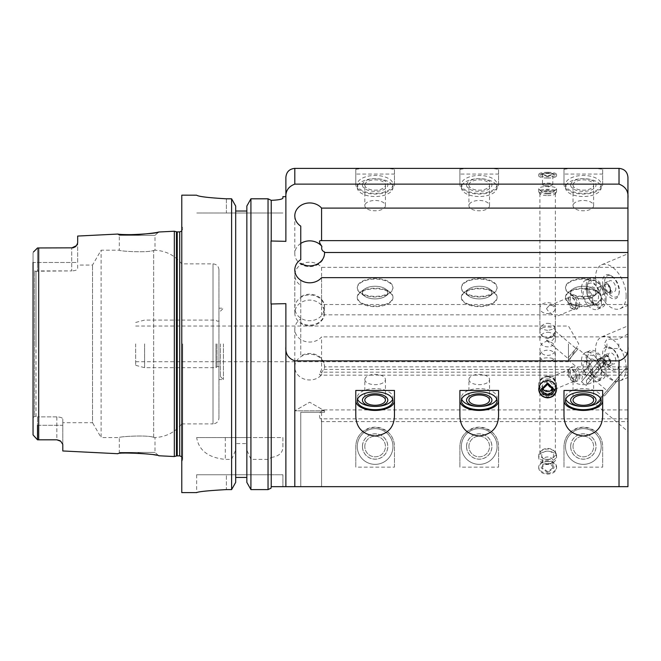 <?xml version="1.0" encoding="UTF-8"?>
<svg xmlns="http://www.w3.org/2000/svg" width="661" height="661" viewBox="0 0 661 661"><rect width="100%" height="100%" fill="white"/><g stroke="black" fill="none" stroke-linecap="round" stroke-linejoin="round"><path stroke-width="0.5" stroke-dasharray="3.31 2.48" d="M573.029 379.513A10.303 5.156 180 0 0 583.332 384.669A10.303 5.156 180 0 0 593.636 379.513A10.303 5.156 180 0 0 583.332 374.366A10.303 5.156 180 0 0 573.029 379.513L573.029 400.12M600.89 399.153A17.847 8.924 180 0 0 601.18 397.55A17.847 8.924 180 0 0 583.332 388.627A17.847 8.924 180 0 0 565.486 397.55A17.847 8.924 180 0 0 565.775 399.153M565.486 397.55L565.486 400.764M573.029 185.03A10.303 5.156 0 0 0 583.332 190.178A10.303 5.156 0 0 0 593.636 185.03A10.303 5.156 0 0 0 583.332 179.875A10.303 5.156 0 0 0 573.029 185.03L573.029 205.637A10.303 5.156 0 0 0 583.332 210.785A10.303 5.156 0 0 0 593.636 205.637A10.303 5.156 0 0 0 583.332 200.481A10.303 5.156 0 0 0 573.029 205.637M570.641 185.03A12.691 6.346 0 0 0 583.332 191.376A12.691 6.346 0 0 0 596.024 185.03A12.691 6.346 0 0 0 583.332 178.677A12.691 6.346 0 0 0 570.641 185.03M565.486 187.6A17.847 8.924 0 0 0 583.332 196.524A17.847 8.924 0 0 0 601.18 187.6A17.847 8.924 0 0 0 583.332 178.677A17.847 8.924 0 0 0 565.486 187.6L565.486 184.386A17.847 8.924 180 0 1 583.332 175.462A17.847 8.924 180 0 1 601.18 184.386A17.847 8.924 180 0 1 583.332 193.309A17.847 8.924 180 0 1 565.486 184.386M565.486 297.086A17.847 8.924 0 0 1 568.757 291.931A17.847 8.924 0 0 1 597.908 291.931A17.847 8.924 0 0 1 601.18 297.086A17.847 8.924 0 0 1 583.332 306.01A17.847 8.924 0 0 1 565.486 297.086L565.486 297.731A17.847 8.924 180 0 0 583.332 306.654A17.847 8.924 180 0 0 601.18 297.731A17.847 8.924 180 0 0 583.332 288.807A17.847 8.924 180 0 0 565.486 297.731M570.691 292.575A12.642 6.321 0 0 1 573.013 288.923A12.642 6.321 0 0 1 593.652 288.923A12.642 6.321 0 0 1 587.158 298.598A12.642 6.321 0 0 1 570.691 292.575A12.642 6.321 180 0 1 587.158 286.552A12.642 6.321 180 0 1 593.652 296.227A12.642 6.321 180 0 1 573.013 296.227A12.642 6.321 180 0 1 570.691 292.575M565.486 288.064A17.847 8.924 180 0 1 583.332 279.14A17.847 8.924 180 0 1 601.18 288.064A17.847 8.924 180 0 1 597.908 293.22A17.847 8.924 180 0 1 568.757 293.22A17.847 8.924 180 0 1 565.486 288.064L565.486 287.419A17.847 8.924 0 0 0 583.332 296.343A17.847 8.924 0 0 0 601.18 287.419A17.847 8.924 0 0 0 583.332 278.496A17.847 8.924 0 0 0 565.486 287.419M468.922 379.513A10.303 5.156 180 0 0 479.225 384.669A10.303 5.156 180 0 0 489.528 379.513A10.303 5.156 180 0 0 479.225 374.366A10.303 5.156 180 0 0 468.922 379.513L468.922 400.12M496.783 399.153A17.847 8.924 180 0 0 497.072 397.55A17.847 8.924 180 0 0 479.225 388.627A17.847 8.924 180 0 0 461.378 397.55A17.847 8.924 180 0 0 461.667 399.153M461.378 397.55L461.378 400.764M468.922 185.03A10.303 5.156 0 0 0 479.225 190.178A10.303 5.156 0 0 0 489.528 185.03A10.303 5.156 0 0 0 479.225 179.875A10.303 5.156 0 0 0 468.922 185.03L468.922 205.637A10.303 5.156 0 0 0 479.225 210.785A10.303 5.156 0 0 0 489.528 205.637A10.303 5.156 0 0 0 479.225 200.481A10.303 5.156 0 0 0 468.922 205.637M466.534 185.03A12.691 6.346 0 0 0 479.225 191.376A12.691 6.346 0 0 0 491.916 185.03A12.691 6.346 0 0 0 479.225 178.677A12.691 6.346 0 0 0 466.534 185.03M461.378 187.6A17.847 8.924 0 0 0 479.225 196.524A17.847 8.924 0 0 0 497.072 187.6A17.847 8.924 0 0 0 479.225 178.677A17.847 8.924 0 0 0 461.378 187.6L461.378 184.386A17.847 8.924 180 0 1 479.225 175.462A17.847 8.924 180 0 1 497.072 184.386A17.847 8.924 180 0 1 479.225 193.309A17.847 8.924 180 0 1 461.378 184.386M461.378 297.086A17.847 8.924 0 0 1 464.65 291.931A17.847 8.924 0 0 1 493.8 291.931A17.847 8.924 0 0 1 497.072 297.086A17.847 8.924 0 0 1 479.225 306.01A17.847 8.924 0 0 1 461.378 297.086L461.378 297.731A17.847 8.924 180 0 0 479.225 306.654A17.847 8.924 180 0 0 497.072 297.731A17.847 8.924 180 0 0 479.225 288.807A17.847 8.924 180 0 0 461.378 297.731M466.583 292.575A12.642 6.321 0 0 1 468.905 288.923A12.642 6.321 0 0 1 489.545 288.923A12.642 6.321 0 0 1 483.051 298.598A12.642 6.321 0 0 1 466.583 292.575A12.642 6.321 180 0 1 483.051 286.552A12.642 6.321 180 0 1 489.545 296.227A12.642 6.321 180 0 1 468.905 296.227A12.642 6.321 180 0 1 466.583 292.575M461.378 288.064A17.847 8.924 180 0 1 479.225 279.14A17.847 8.924 180 0 1 497.072 288.064A17.847 8.924 180 0 1 493.8 293.22A17.847 8.924 180 0 1 464.65 293.22A17.847 8.924 180 0 1 461.378 288.064L461.378 287.419A17.847 8.924 0 0 0 479.225 296.343A17.847 8.924 0 0 0 497.072 287.419A17.847 8.924 0 0 0 479.225 278.496A17.847 8.924 0 0 0 461.378 287.419M364.814 379.513A10.303 5.156 180 0 0 375.118 384.669A10.303 5.156 180 0 0 385.421 379.513A10.303 5.156 180 0 0 375.118 374.366A10.303 5.156 180 0 0 364.814 379.513L364.814 400.12M392.675 399.153A17.847 8.924 180 0 0 392.965 397.55A17.847 8.924 180 0 0 375.118 388.627A17.847 8.924 180 0 0 357.271 397.55A17.847 8.924 180 0 0 357.56 399.153M357.271 397.55L357.271 400.764M364.814 185.03A10.303 5.156 0 0 0 375.118 190.178A10.303 5.156 0 0 0 385.421 185.03A10.303 5.156 0 0 0 375.118 179.875A10.303 5.156 0 0 0 364.814 185.03L364.814 205.637A10.303 5.156 0 0 0 375.118 210.785A10.303 5.156 0 0 0 385.421 205.637A10.303 5.156 0 0 0 375.118 200.481A10.303 5.156 0 0 0 364.814 205.637M362.426 185.03A12.691 6.346 0 0 0 375.118 191.376A12.691 6.346 0 0 0 387.809 185.03A12.691 6.346 0 0 0 375.118 178.677A12.691 6.346 0 0 0 362.426 185.03M357.271 187.6A17.847 8.924 0 0 0 375.118 196.524A17.847 8.924 0 0 0 392.965 187.6A17.847 8.924 0 0 0 375.118 178.677A17.847 8.924 0 0 0 357.271 187.6L357.271 184.386A17.847 8.924 180 0 1 375.118 175.462A17.847 8.924 180 0 1 392.965 184.386A17.847 8.924 180 0 1 375.118 193.309A17.847 8.924 180 0 1 357.271 184.386M357.271 297.086A17.847 8.924 0 0 1 360.542 291.931A17.847 8.924 0 0 1 389.693 291.931A17.847 8.924 0 0 1 392.965 297.086A17.847 8.924 0 0 1 375.118 306.01A17.847 8.924 0 0 1 357.271 297.086L357.271 297.731A17.847 8.924 180 0 0 375.118 306.654A17.847 8.924 180 0 0 392.965 297.731A17.847 8.924 180 0 0 375.118 288.807A17.847 8.924 180 0 0 357.271 297.731M362.476 292.575A12.642 6.321 0 0 1 364.798 288.923A12.642 6.321 0 0 1 385.437 288.923A12.642 6.321 0 0 1 378.943 298.598A12.642 6.321 0 0 1 362.476 292.575A12.642 6.321 180 0 1 378.943 286.552A12.642 6.321 180 0 1 385.437 296.227A12.642 6.321 180 0 1 364.798 296.227A12.642 6.321 180 0 1 362.476 292.575M357.271 288.064A17.847 8.924 180 0 1 375.118 279.14A17.847 8.924 180 0 1 392.965 288.064A17.847 8.924 180 0 1 389.693 293.22A17.847 8.924 180 0 1 360.542 293.22A17.847 8.924 180 0 1 357.271 288.064L357.271 287.419A17.847 8.924 0 0 0 375.118 296.343A17.847 8.924 0 0 0 392.965 287.419A17.847 8.924 0 0 0 375.118 278.496A17.847 8.924 0 0 0 357.271 287.419M563.998 390.453L563.998 415.868M602.667 390.453L602.667 415.868M459.891 390.453L459.891 415.868M498.559 390.453L498.559 415.868M355.783 390.453L355.783 415.868M394.452 390.453L394.452 415.868M563.998 169.282L563.998 174.066L602.667 174.066L602.667 184.386A19.334 9.667 180 0 1 583.332 194.053A19.334 9.667 180 0 1 563.998 184.386L563.998 169.282L570.98 168.39M563.998 184.386L563.998 174.066M602.667 174.066L602.667 169.282L595.685 168.39M602.667 184.386L602.667 169.282M459.891 169.282L459.891 174.066L498.559 174.066L498.559 184.386A19.334 9.667 180 0 1 479.225 194.053A19.334 9.667 180 0 1 459.891 184.386L459.891 169.282L466.873 168.39M459.891 184.386L459.891 174.066M498.559 174.066L498.559 169.282L491.577 168.39M498.559 184.386L498.559 169.282M355.783 169.282L355.783 174.066L394.452 174.066L394.452 184.386A19.334 9.667 180 0 1 375.118 194.053A19.334 9.667 180 0 1 355.783 184.386L355.783 169.282L362.765 168.39M355.783 184.386L355.783 174.066M394.452 174.066L394.452 169.282L387.47 168.39M394.452 184.386L394.452 169.282M573.029 446.505A10.303 10.303 0 0 1 588.488 437.582A10.303 10.303 0 0 1 588.488 455.429A10.303 10.303 0 0 1 573.029 446.505A10.303 10.303 0 0 1 588.488 437.582A10.303 10.303 0 0 1 588.488 455.429A10.303 10.303 0 0 1 573.029 446.505M570.641 446.505A12.691 12.691 0 0 1 589.678 435.508A12.691 12.691 0 0 1 589.678 457.503A12.691 12.691 0 0 1 570.641 446.505M565.486 446.505A17.847 17.847 0 0 1 592.256 431.046A17.847 17.847 0 0 1 592.256 461.965A17.847 17.847 0 0 1 565.486 446.505A17.847 17.847 0 0 0 583.332 464.353A17.847 17.847 0 0 0 601.18 446.505A17.847 17.847 0 0 0 583.332 428.659A17.847 17.847 0 0 0 565.486 446.505A17.847 17.847 0 0 0 592.256 461.965A17.847 17.847 0 0 0 592.256 431.046A17.847 17.847 0 0 0 565.486 446.505A17.847 17.847 0 0 1 583.332 428.659A17.847 17.847 0 0 1 601.18 446.505A17.847 17.847 0 0 1 583.332 464.353A17.847 17.847 0 0 1 565.486 446.505M570.691 446.505A12.642 12.642 0 0 0 589.653 457.453A12.642 12.642 0 0 0 589.653 435.558A12.642 12.642 0 0 0 570.691 446.505M468.922 446.505A10.303 10.303 0 0 1 484.381 437.582A10.303 10.303 0 0 1 484.381 455.429A10.303 10.303 0 0 1 468.922 446.505A10.303 10.303 0 0 1 484.381 437.582A10.303 10.303 0 0 1 484.381 455.429A10.303 10.303 0 0 1 468.922 446.505M466.534 446.505A12.691 12.691 0 0 1 485.571 435.508A12.691 12.691 0 0 1 485.571 457.503A12.691 12.691 0 0 1 466.534 446.505M461.378 446.505A17.847 17.847 0 0 1 488.149 431.046A17.847 17.847 0 0 1 488.149 461.965A17.847 17.847 0 0 1 461.378 446.505A17.847 17.847 0 0 0 479.225 464.353A17.847 17.847 0 0 0 497.072 446.505A17.847 17.847 0 0 0 479.225 428.659A17.847 17.847 0 0 0 461.378 446.505A17.847 17.847 0 0 0 488.149 461.965A17.847 17.847 0 0 0 488.149 431.046A17.847 17.847 0 0 0 461.378 446.505A17.847 17.847 0 0 1 479.225 428.659A17.847 17.847 0 0 1 497.072 446.505A17.847 17.847 0 0 1 479.225 464.353A17.847 17.847 0 0 1 461.378 446.505M466.583 446.505A12.642 12.642 0 0 0 485.546 457.453A12.642 12.642 0 0 0 485.546 435.558A12.642 12.642 0 0 0 466.583 446.505M364.814 446.505A10.303 10.303 0 0 1 380.273 437.582A10.303 10.303 0 0 1 380.273 455.429A10.303 10.303 0 0 1 364.814 446.505A10.303 10.303 0 0 1 380.273 437.582A10.303 10.303 0 0 1 380.273 455.429A10.303 10.303 0 0 1 364.814 446.505M362.426 446.505A12.691 12.691 0 0 1 381.463 435.508A12.691 12.691 0 0 1 381.463 457.503A12.691 12.691 0 0 1 362.426 446.505M357.271 446.505A17.847 17.847 0 0 1 384.041 431.046A17.847 17.847 0 0 1 384.041 461.965A17.847 17.847 0 0 1 357.271 446.505A17.847 17.847 0 0 0 375.118 464.353A17.847 17.847 0 0 0 392.965 446.505A17.847 17.847 0 0 0 375.118 428.659A17.847 17.847 0 0 0 357.271 446.505A17.847 17.847 0 0 0 384.041 461.965A17.847 17.847 0 0 0 384.041 431.046A17.847 17.847 0 0 0 357.271 446.505A17.847 17.847 0 0 1 375.118 428.659A17.847 17.847 0 0 1 392.965 446.505A17.847 17.847 0 0 1 375.118 464.353A17.847 17.847 0 0 1 357.271 446.505M362.476 446.505A12.642 12.642 0 0 0 381.438 457.453A12.642 12.642 0 0 0 381.438 435.558A12.642 12.642 0 0 0 362.476 446.505M602.667 467.137L602.667 446.505C602.278 435.574 595.834 429.129 583.332 427.171C570.848 429.105 564.403 435.549 563.998 446.505L563.998 467.137L602.667 467.137L602.667 446.505A19.334 19.334 0 0 0 583.332 427.171A19.334 19.334 0 0 0 563.998 446.505L563.998 467.137M498.559 467.137L498.559 446.505C498.171 435.574 491.726 429.129 479.225 427.171C466.724 429.129 460.279 435.574 459.891 446.505L459.891 467.137L498.559 467.137L498.559 446.505A19.334 19.334 0 0 0 479.225 427.171A19.334 19.334 0 0 0 459.891 446.505L459.891 467.137M394.452 467.137L394.452 446.505C394.063 435.574 387.619 429.129 375.118 427.171C362.616 429.129 356.172 435.574 355.783 446.505L355.783 467.137L394.452 467.137L394.452 446.505A19.334 19.334 0 0 0 375.118 427.171A19.334 19.334 0 0 0 355.783 446.505L355.783 467.137M610.566 290.03A4.858 2.702 67.2 0 1 605.881 290.881A4.858 2.702 67.2 0 1 605.881 283.594A4.858 2.702 67.2 0 1 610.566 290.03M603.138 286.089A5.949 3.313 -112.8 0 0 605.253 291.964A5.949 3.313 -112.8 0 0 609.26 293.856A5.949 3.313 -112.8 0 0 610.789 290.65A5.949 3.313 -112.8 0 0 608.665 284.775A5.949 3.313 -112.8 0 0 604.658 282.883A5.949 3.313 -112.8 0 0 603.138 286.089M610.202 289.815A4.296 2.388 67.2 0 1 609.103 292.129A4.296 2.388 67.2 0 1 605.236 289.088A4.296 2.388 67.2 0 1 605.782 284.205A4.296 2.388 67.2 0 1 608.674 285.577A4.296 2.388 67.2 0 1 610.202 289.815M603.369 292.683A4.296 2.388 67.2 0 1 602.27 294.996A4.296 2.388 67.2 0 1 598.403 291.964A4.296 2.388 67.2 0 1 598.949 287.081A4.296 2.388 67.2 0 1 601.841 288.444A4.296 2.388 67.2 0 1 603.369 292.683M576.607 304.498A5.205 2.9 67.2 0 1 572.971 306.82A5.205 2.9 67.2 0 1 569.98 299.697A5.205 2.9 67.2 0 1 573.583 298.21A5.205 2.9 67.2 0 1 576.607 304.498M579.755 304.638A7.436 4.14 67.2 0 1 577.846 308.646A7.436 4.14 67.2 0 1 574.549 307.952A7.436 4.14 67.2 0 1 570.278 297.772A7.436 4.14 67.2 0 1 572.096 294.93A7.436 4.14 67.2 0 1 577.103 297.301A7.436 4.14 67.2 0 1 579.755 304.638M610.566 362.154A4.858 2.702 67.2 0 0 605.881 355.717A4.858 2.702 67.2 0 0 605.881 363.013A4.858 2.702 67.2 0 0 610.566 362.154M603.138 358.221A5.949 3.313 -112.8 0 1 604.658 355.015A5.949 3.313 -112.8 0 1 608.665 356.907A5.949 3.313 -112.8 0 1 610.789 362.773A5.949 3.313 -112.8 0 1 609.26 365.979A5.949 3.313 -112.8 0 1 605.253 364.095A5.949 3.313 -112.8 0 1 603.138 358.221M610.202 361.939A4.296 2.388 67.2 0 0 608.674 357.7A4.296 2.388 67.2 0 0 605.782 356.337A4.296 2.388 67.2 0 0 605.236 361.22A4.296 2.388 67.2 0 0 609.103 364.252A4.296 2.388 67.2 0 0 610.202 361.939M603.369 364.806A4.296 2.388 67.2 0 0 601.841 360.567A4.296 2.388 67.2 0 0 598.949 359.204A4.296 2.388 67.2 0 0 598.403 364.087A4.296 2.388 67.2 0 0 602.27 367.119A4.296 2.388 67.2 0 0 603.369 364.806M576.607 376.63A5.205 2.9 67.2 0 0 573.583 370.334A5.205 2.9 67.2 0 0 569.98 371.821A5.205 2.9 67.2 0 0 572.971 378.951A5.205 2.9 67.2 0 0 576.607 376.63M579.755 376.77A7.436 4.14 67.2 0 0 577.103 369.425A7.436 4.14 67.2 0 0 572.096 367.062A7.436 4.14 67.2 0 0 570.278 369.904A7.436 4.14 67.2 0 0 574.549 380.083A7.436 4.14 67.2 0 0 577.846 380.777A7.436 4.14 67.2 0 0 579.755 376.77M321.577 267.341L321.577 304.523A14.873 12.881 0 0 1 324.551 312.256A14.873 12.881 0 0 1 316.33 323.774A14.873 12.881 0 0 1 300.755 322.56L300.755 285.378A14.873 12.881 0 0 1 294.806 275.075A14.873 12.881 0 0 1 304.977 262.855A14.873 12.881 0 0 1 321.577 267.341L627.95 267.341L627.95 198.193C628.561 191.293 625.587 186.6 619.027 184.122L294.806 184.122C288.246 186.6 285.271 191.293 285.882 198.193L285.882 241.348L271.01 240.992L271.01 304.002L285.882 303.647L285.882 346.802C285.271 353.701 288.246 358.394 294.806 360.873L619.027 360.873C625.587 358.394 628.561 353.701 627.95 346.802L627.95 375.151L627.95 366.863L324.543 366.863L324.386 369.02C322.072 371.061 321.246 372.862 321.89 374.448A14.873 12.881 0 0 1 305.233 379.381A14.873 12.881 0 0 1 294.806 367.095A14.873 12.881 0 0 1 309.679 354.213A14.873 12.881 0 0 1 324.551 367.095A14.873 12.881 0 0 1 324.386 369.02M271.01 240.992L271.01 304.002L271.01 240.992M324.551 313A14.873 12.881 0 0 1 316.33 324.518A14.873 12.881 0 0 1 300.755 323.303A14.873 12.881 0 0 1 294.806 313A14.873 12.881 0 0 1 309.679 300.119A14.873 12.881 0 0 1 324.551 313L324.551 312.256M321.89 374.448L320.205 375.151L319.346 374.357L321.577 369.433L321.577 336.895A14.873 12.881 0 0 1 304.977 341.39A14.873 12.881 0 0 1 294.806 329.17A14.873 12.881 0 0 1 300.755 318.866L300.755 356.048A14.873 12.881 0 0 1 316.33 354.833A14.873 12.881 0 0 1 324.551 366.351A14.873 12.881 0 0 1 324.543 366.863M627.95 366.863L627.95 267.341M627.95 304.523L321.577 304.523M300.755 322.56L300.755 356.048M627.95 369.433L321.577 369.433M627.95 336.895L321.577 336.895M300.755 318.866L300.755 285.378M547.639 172.281C542.218 172.347 539.244 173.042 538.715 174.372C539.244 175.843 542.218 176.685 547.639 176.9C553.059 176.685 556.033 175.843 556.562 174.372C556.033 173.042 553.059 172.347 547.639 172.281M547.639 178.115A8.924 2.313 180 0 0 556.562 175.809A8.924 2.313 180 0 0 555.546 174.735A8.924 2.313 180 0 0 547.639 173.496A8.924 2.313 180 0 0 539.731 174.735A8.924 2.313 180 0 0 538.715 175.809A8.924 2.313 180 0 0 547.639 178.115M547.639 176.19L541.293 174.372L543.102 173.24L550.126 172.909L553.298 173.628L553.984 174.372L547.639 176.19M552.794 174.372C553.108 172.728 542.169 172.728 542.483 174.372L547.639 175.776L552.794 174.372L552.794 184.427A5.156 1.33 180 0 0 547.639 183.089A5.156 1.33 180 0 0 542.483 184.427A5.156 1.33 180 0 0 543.078 185.047A5.156 1.33 180 0 0 547.639 185.758A5.156 1.33 180 0 0 552.199 185.047A5.156 1.33 180 0 0 552.794 184.427M575.995 377.662A6.395 3.561 67.2 0 0 573.715 371.35A6.395 3.561 67.2 0 0 569.41 369.317A6.395 3.561 67.2 0 0 568.328 370.309A6.395 3.561 67.2 0 0 568.6 376.588A6.395 3.561 67.2 0 0 572.897 381.182A6.395 3.561 67.2 0 0 574.359 381.108A6.395 3.561 67.2 0 0 575.995 377.662M546.597 382.851C547.201 380.034 548.779 378.051 551.332 376.902C554.1 376.126 555.455 377.39 555.372 380.703L554.91 389.271C551.77 389.395 548.994 387.255 546.597 382.851M627.95 336.16L627.95 377.497L627.95 336.16M626.157 367.979A23.796 13.245 67.2 0 0 617.688 344.488A23.796 13.245 67.2 0 0 601.65 336.92A23.796 13.245 67.2 0 0 598.643 363.988A23.796 13.245 67.2 0 0 620.068 380.802A23.796 13.245 67.2 0 0 626.157 367.979M578.045 377.481A7.436 4.14 67.2 0 0 575.392 370.143A7.436 4.14 67.2 0 0 570.385 367.78A7.436 4.14 67.2 0 0 569.138 368.929A7.436 4.14 67.2 0 0 569.443 376.233A7.436 4.14 67.2 0 0 574.442 381.579A7.436 4.14 67.2 0 0 576.144 381.496A7.436 4.14 67.2 0 0 578.045 377.481M615.821 360.658A5.949 3.313 67.2 0 0 613.705 354.792A5.949 3.313 67.2 0 0 609.698 352.9A5.949 3.313 67.2 0 0 608.946 359.667A5.949 3.313 67.2 0 0 614.3 363.872A5.949 3.313 67.2 0 0 615.821 360.658M619.374 362.773A11.468 6.387 67.2 0 0 612.904 349.058A11.468 6.387 67.2 0 0 604.691 352.701A11.468 6.387 67.2 0 0 610.929 367.574A11.468 6.387 67.2 0 0 619.283 364.277A11.468 6.387 67.2 0 0 619.374 362.773M619.109 363.781A12.84 7.147 67.2 0 0 610.26 347.413A12.84 7.147 67.2 0 0 602.625 353.205A12.84 7.147 67.2 0 0 609.145 368.714A12.84 7.147 67.2 0 0 618.613 367.293A12.84 7.147 67.2 0 0 619.109 363.781M547.639 340.58L541.442 343.885L539.905 348.504C539.434 357.651 555.843 357.651 555.372 348.504L553.835 343.885L547.639 340.58M547.639 376.687A7.734 7.469 0 0 1 555.372 384.157A7.734 7.469 0 0 1 547.639 391.626A7.734 7.469 0 0 1 539.905 384.157A7.734 7.469 0 0 1 547.639 376.687M547.639 332.252C552.34 332.533 554.918 334.871 555.372 339.267C555.843 349.396 539.434 349.396 539.905 339.267C540.359 334.871 542.937 332.533 547.639 332.252M547.639 323.328A7.734 7.469 0 0 1 555.372 330.797A7.734 7.469 0 0 1 547.639 338.267A7.734 7.469 0 0 1 539.905 330.797A7.734 7.469 0 0 1 547.639 323.328M546.597 340.316L546.845 340.688C551.158 342.629 554.001 340.407 555.372 334.02L555.19 330.996L555.372 331.979L546.597 340.316M547.639 378.943A5.949 5.742 0 0 1 552.794 387.561A5.949 5.742 0 0 1 542.483 387.561A5.949 5.742 0 0 1 547.639 378.943M547.639 376.836A8.924 8.618 0 0 1 556.562 385.454A8.924 8.618 0 0 1 547.639 394.08A8.924 8.618 0 0 1 538.715 385.454A8.924 8.618 0 0 1 547.639 376.836M547.639 376.068A8.924 8.618 0 0 1 556.562 384.685A8.924 8.618 0 0 1 547.639 393.303A8.924 8.618 0 0 1 538.715 384.685A8.924 8.618 0 0 1 547.639 376.068M547.639 330.351C542.937 329.641 540.359 328.41 539.905 326.65L541.442 326.038L553.835 326.038L555.372 326.65C554.918 328.41 552.34 329.641 547.639 330.351M547.639 195.598A7.734 2 180 0 0 555.281 193.913A7.734 2 180 0 0 555.372 193.599A7.734 2 180 0 0 547.639 191.599A7.734 2 180 0 0 539.905 193.599A7.734 2 180 0 0 539.996 193.913A7.734 2 180 0 0 547.639 195.598M547.639 394.733A7.734 2 180 0 0 554.488 393.659A7.734 2 180 0 0 555.372 392.725A7.734 2 180 0 0 547.639 390.725A7.734 2 180 0 0 539.905 392.725A7.734 2 180 0 0 540.789 393.659A7.734 2 180 0 0 547.639 394.733M547.639 193.144A5.949 1.537 180 0 0 553.373 192.021A5.949 1.537 180 0 0 547.639 190.071A5.949 1.537 180 0 0 541.904 192.021A5.949 1.537 180 0 0 547.639 193.144M547.639 191.046A8.924 2.313 180 0 0 556.24 189.352A8.924 2.313 180 0 0 556.562 188.732A8.924 2.313 180 0 0 547.639 186.427A8.924 2.313 180 0 0 538.715 188.732A8.924 2.313 180 0 0 539.037 189.352A8.924 2.313 180 0 0 547.639 191.046M547.639 193.921A8.924 2.313 180 0 0 556.455 191.963A8.924 2.313 180 0 0 556.562 191.607A8.924 2.313 180 0 0 547.639 189.302A8.924 2.313 180 0 0 538.715 191.607A8.924 2.313 180 0 0 538.822 191.963A8.924 2.313 180 0 0 547.639 193.921M547.639 361.427L553.835 361.732L555.372 361.121C555.843 356.709 539.434 356.709 539.905 361.121L541.442 361.732L547.639 361.427M627.95 264.028L627.95 305.365L627.95 264.028M626.157 295.847A23.796 13.245 67.2 0 1 620.068 308.679A23.796 13.245 67.2 0 1 598.643 291.856A23.796 13.245 67.2 0 1 601.65 264.788A23.796 13.245 67.2 0 1 617.688 272.357A23.796 13.245 67.2 0 1 626.157 295.847M546.597 308.489L549.06 305.729C553.001 304.704 555.1 306.588 555.372 311.364L555.364 316.95C556.05 316.892 547.217 311.554 546.597 308.489M575.995 305.539A6.395 3.561 67.2 0 1 574.359 308.984A6.395 3.561 67.2 0 1 572.897 309.059A6.395 3.561 67.2 0 1 568.6 304.465A6.395 3.561 67.2 0 1 568.328 298.185A6.395 3.561 67.2 0 1 569.41 297.186A6.395 3.561 67.2 0 1 573.715 299.226A6.395 3.561 67.2 0 1 575.995 305.539M578.045 305.357A7.436 4.14 67.2 0 1 576.144 309.365A7.436 4.14 67.2 0 1 574.442 309.447A7.436 4.14 67.2 0 1 569.443 304.11A7.436 4.14 67.2 0 1 569.138 296.806A7.436 4.14 67.2 0 1 570.385 295.649A7.436 4.14 67.2 0 1 575.392 298.012A7.436 4.14 67.2 0 1 578.045 305.357M615.821 288.535A5.949 3.313 67.2 0 1 614.3 291.741A5.949 3.313 67.2 0 1 608.946 287.535A5.949 3.313 67.2 0 1 609.698 280.768A5.949 3.313 67.2 0 1 613.705 282.66A5.949 3.313 67.2 0 1 615.821 288.535M619.374 290.65A11.468 6.387 67.2 0 1 619.283 292.145A11.468 6.387 67.2 0 1 610.929 295.45A11.468 6.387 67.2 0 1 604.691 280.57A11.468 6.387 67.2 0 1 612.904 276.934A11.468 6.387 67.2 0 1 619.374 290.65M619.109 291.65A12.84 7.147 67.2 0 1 618.613 295.17A12.84 7.147 67.2 0 1 609.145 296.591A12.84 7.147 67.2 0 1 602.625 281.074A12.84 7.147 67.2 0 1 610.26 275.29A12.84 7.147 67.2 0 1 619.109 291.65M324.551 307.844A14.873 12.881 0 0 0 316.33 296.326A14.873 12.881 0 0 0 300.755 297.541A14.873 12.881 0 0 0 294.806 307.844A14.873 12.881 0 0 0 309.679 320.725A14.873 12.881 0 0 0 324.551 307.844L324.551 307.101A14.873 12.881 0 0 0 316.33 295.583A14.873 12.881 0 0 0 300.755 296.797L300.755 280.223L300.755 296.797M300.755 243.446A14.873 12.881 0 0 0 294.806 253.75A14.873 12.881 0 0 0 309.679 266.631A14.873 12.881 0 0 0 324.551 253.75A14.873 12.881 0 0 0 324.543 253.378M627.95 240.637L320.205 240.637M300.755 226.128L300.755 259.616M321.577 277.653L321.577 314.834A14.873 12.881 0 0 0 324.551 307.101M627.95 314.834L627.95 277.653L627.95 314.834L321.577 314.834M538.715 389.114A8.924 8.618 0 0 1 547.639 380.306A8.924 8.618 0 0 1 556.562 389.114M542.681 387.957A5.156 4.974 0 0 1 547.639 381.637A5.156 4.974 0 0 1 552.596 387.957M271.225 303.647L271.225 437.582L268.036 437.582L268.036 198.804L250.924 198.804L246.842 206.058L246.842 437.582L196.648 437.582C198.878 450.488 208.438 457.759 225.31 459.387L231.606 459.387L235.688 450.124L235.688 443.597L246.842 443.597L246.842 450.124L250.924 459.387L268.036 459.387L271.225 457.462L271.01 486.661L282.908 486.661L271.01 486.661L271.01 488.19M271.225 200.333L271.225 241.348M285.882 346.802L285.882 486.661L285.882 303.647L285.882 486.661L271.225 486.661M271.225 457.462C279.14 456.28 283.04 452.62 282.908 446.497L282.908 437.582L271.225 437.582M627.95 346.802L627.95 486.661L285.882 486.661M547.639 461.51C542.218 461.94 539.244 464.096 538.715 467.98C539.244 471.756 542.218 473.805 547.639 474.127C553.059 473.805 556.033 471.756 556.562 467.98C556.033 464.096 553.059 461.94 547.639 461.51M627.95 431.468L627.95 369.334L627.95 431.468L595.561 404.292L626.157 367.83L627.95 369.334M626.157 367.83L595.561 404.292M555.19 330.996L575.995 348.454L567.774 358.254L575.995 348.454L578.045 348.818L568.485 360.212L578.045 348.818L592.653 361.08L583.093 372.474L592.653 361.08L601.527 357.849L581.457 381.769L601.527 357.849L606.087 361.674L586.01 385.594L606.087 361.674M604.989 362.98L587.108 384.289L604.989 362.98A16.525 16.525 0 0 0 602.882 362.839L604.989 362.98M601.146 362.93L586.398 380.505L601.146 362.93A16.525 16.525 0 0 1 602.882 362.839M597.594 367.161L589.951 376.274L597.594 367.161L615.821 382.463L608.178 391.576L615.821 382.463M619.374 378.232L604.625 395.807L619.374 378.232A16.525 16.525 0 0 0 619.109 376.225L602.609 395.898L619.109 376.225L619.374 378.232M604.625 395.807L602.882 395.898A16.525 16.525 0 0 0 604.625 395.807M547.639 459.37A7.734 5.47 0 0 0 555.372 453.9A7.734 5.47 0 0 0 553.951 450.744A7.734 5.47 0 0 0 541.326 450.744A7.734 5.47 0 0 0 539.905 453.9A7.734 5.47 0 0 0 547.639 459.37M547.639 360.724C542.937 360.84 540.359 359.435 539.905 356.502C539.434 348.107 555.843 348.107 555.372 356.502C554.918 359.435 552.34 360.84 547.639 360.724M547.639 313.595A7.734 5.47 0 0 0 555.372 308.133A7.734 5.47 0 0 0 547.639 302.664A7.734 5.47 0 0 0 539.905 308.133A7.734 5.47 0 0 0 547.639 313.595M547.639 459.569A5.949 4.206 0 0 0 553.587 455.363A5.949 4.206 0 0 0 547.639 451.149A5.949 4.206 0 0 0 541.69 455.363A5.949 4.206 0 0 0 547.639 459.569M547.639 463.774A8.924 6.313 0 0 0 556.562 457.462A8.924 6.313 0 0 0 547.639 451.149A8.924 6.313 0 0 0 538.715 457.462A8.924 6.313 0 0 0 547.639 463.774M547.639 461.667A8.924 6.313 0 0 0 556.562 455.363A8.924 6.313 0 0 0 554.926 451.719A8.924 6.313 0 0 0 540.351 451.719A8.924 6.313 0 0 0 538.715 455.363A8.924 6.313 0 0 0 547.639 461.667M547.639 337.978C552.34 337.226 554.918 334.987 555.372 331.268C555.843 325.551 539.434 325.551 539.905 331.268C540.359 334.987 542.937 337.226 547.639 337.978M547.639 473.235A8.924 6.313 0 0 0 556.562 466.93A8.924 6.313 0 0 0 547.639 460.618A8.924 6.313 0 0 0 538.715 466.93A8.924 6.313 0 0 0 547.639 473.235M547.639 472.532L541.293 467.98C540.805 461.923 554.472 461.923 553.984 467.98L547.639 472.532M552.794 467.98C553.108 463.221 542.169 463.221 542.483 467.98L547.639 471.566L552.794 467.98L552.794 460.618A5.156 3.644 0 0 0 547.639 456.974A5.156 3.644 0 0 0 542.483 460.618A5.156 3.644 0 0 0 547.639 464.262A5.156 3.644 0 0 0 552.794 460.618M324.551 410.812L294.806 410.812L324.551 410.812L324.551 412.299L300.755 412.299L300.755 486.661L294.806 486.661L321.577 486.661L321.577 421.586L320.205 418.843C318.891 415.447 319.453 412.77 321.89 410.812L294.806 410.812L324.551 410.812L309.679 402.227L294.806 410.812L309.679 402.227L324.551 410.812L324.551 412.299L321.577 412.299L321.577 486.661L294.806 486.661L300.755 486.661L300.755 412.299L324.551 412.299L324.551 410.812M321.89 410.812L321.882 409.919L324.386 410.812M627.95 421.586L627.95 486.661L321.577 486.661L627.95 486.661L627.95 421.586L321.577 421.586M324.543 412.299L321.577 412.299M271.01 474.763L282.908 474.763L282.908 486.661L282.908 474.763L196.648 474.763L271.01 474.763L271.01 486.661L271.01 474.763M282.908 446.497L282.908 437.582L196.648 437.582M268.036 437.582L246.842 437.582L246.842 211.024L246.842 443.597M181.775 492.61L181.775 195.16M226.393 198.804L226.393 213.007L196.648 213.007L282.908 213.007L226.393 213.007L226.393 198.804L231.606 198.804L235.688 206.058L235.688 443.597M231.606 437.582L231.606 198.804M268.036 459.387L268.036 489.603L250.924 489.603L246.842 482.381L246.842 477.44L235.688 477.44L235.688 482.381L231.606 489.603L231.606 459.387M231.606 489.603L226.393 489.603C208.331 490.619 198.416 491.619 196.648 492.61C198.416 491.619 208.331 490.619 226.393 489.603L226.393 474.763L226.393 489.603M235.688 477.44L235.688 450.124M246.842 477.44L246.842 450.124M250.924 489.603L250.924 459.387M282.908 198.126L282.908 196.648M285.882 241.348L285.882 196.648L285.882 241.348M627.95 177.313L627.95 198.193M285.882 177.313L285.882 198.193M568.46 343.885L568.46 361.732L568.46 343.885M606.938 343.885L606.938 348.57L606.938 343.885M618.803 343.885L618.803 348.57L618.803 343.885M627.95 343.885L627.95 353.85L627.95 343.885M138.017 453.149C126.102 453.058 119.385 453.248 117.873 453.719L119.311 452.421L155.005 452.421L119.311 452.421L119.311 437.582L101.116 437.582L101.116 250.189L101.116 437.582L92.532 422.71L92.532 265.061L92.532 422.71L62.795 422.71L62.795 419.024L62.795 422.71M218.956 417.95L218.956 269.82L218.956 417.95C218.601 421.561 216.618 423.544 213.007 423.899L213.007 263.871L213.007 423.899L181.775 423.899L181.775 263.871L181.775 423.899C174.859 432.385 165.936 436.938 155.005 437.557L155.005 452.421L158.698 455.76L148.428 454.074M153.674 437.334C155.442 437.632 155.442 437.632 153.674 437.334C155.442 437.632 155.442 437.632 153.674 437.334C147.552 434.756 118.22 436.607 119.311 437.582C118.22 436.607 147.552 434.756 153.674 437.334C147.552 434.756 118.22 436.607 119.311 437.582C118.22 436.607 147.552 434.756 153.674 437.334L153.674 250.436C155.442 250.139 155.442 250.139 153.674 250.436C155.442 250.139 155.442 250.139 153.674 250.436C147.552 253.014 118.22 251.163 119.311 250.189C118.22 251.163 147.552 253.014 153.674 250.436C147.552 253.014 118.22 251.163 119.311 250.189C118.22 251.163 147.552 253.014 153.674 250.436L153.674 437.334M77.668 265.061L77.668 268.746C77.378 269.961 75.395 270.68 71.719 270.903C75.395 270.68 77.378 269.961 77.668 268.746L77.668 265.061L92.532 265.061L101.116 250.189L119.311 250.189L119.311 235.349L155.005 235.349L119.311 235.349L117.873 234.052M37.512 270.903L36.025 271.522L33.05 270.291L33.05 262.475L33.05 270.291L34.537 271.241L71.719 270.903L37.512 270.903L37.512 262.475L37.512 270.903M33.397 252.072L37.512 247.958L33.397 252.072L37.512 247.958L37.512 262.475L37.512 247.958L71.719 247.958A5.949 5.949 0 0 0 72.908 247.834A5.949 5.949 0 0 1 71.719 247.958L71.719 270.903L71.719 247.958L37.512 247.958L71.719 247.958M36.025 343.885L36.025 416.248L37.512 416.868L36.025 416.248L36.025 271.522L36.025 343.885M56.846 416.868L37.512 416.868L56.846 416.868C60.523 417.091 62.506 417.81 62.795 419.024C62.506 417.81 60.523 417.091 56.846 416.868L56.846 439.813L37.512 439.813L56.846 439.813L56.846 416.868M34.537 416.529L36.025 416.248L34.537 416.529L34.537 271.241L34.537 416.529L33.05 417.479L34.537 416.529M33.05 417.479L33.05 270.291L33.05 417.479M33.05 434.897L33.05 252.874L33.05 262.475L77.668 262.475L77.668 242.992L77.668 262.475L33.05 262.475M57.11 439.821A5.949 5.949 0 0 1 57.945 439.912A5.949 5.949 0 0 0 56.846 439.813L37.512 439.813L33.397 435.698L37.512 439.813L37.512 416.868L37.512 425.296L62.795 425.296L62.795 419.024L62.795 444.399L62.795 425.296L37.512 425.296M72.991 247.817A5.949 5.949 0 0 0 75.098 246.9A5.949 5.949 0 0 1 72.991 247.817L72.908 247.834M77.668 236.06L77.461 243.959M76.428 245.644L75.098 246.9M60.738 441.267L59.969 440.697A5.949 5.949 0 0 0 58.011 439.929A5.949 5.949 0 0 1 60.738 441.267L62.795 444.399L62.795 450.967M174.339 456.544L174.339 231.226M135.67 343.885L135.67 365.318L135.67 343.885M144.594 343.885L144.594 367.681L144.594 343.885M215.982 343.885L215.982 367.681L215.982 343.885M217.006 343.885L217.006 366.64L217.006 343.885M220.444 343.885L220.444 376.605L220.444 343.885M223.418 343.885L223.418 379.579L223.418 343.885M182.667 343.885L182.667 459.61L182.667 343.885M181.775 343.885L181.775 461.527L181.775 343.885M250.924 437.582L250.924 198.804M601.146 370.424A11.468 6.387 67.2 0 0 594.346 356.469A11.468 6.387 67.2 0 0 586.489 360.146A11.468 6.387 67.2 0 0 592.867 375.357A11.468 6.387 67.2 0 0 601.146 370.424M588.992 363.186A7.436 4.14 67.2 0 0 591.636 370.524A7.436 4.14 67.2 0 0 596.652 372.887A7.436 4.14 67.2 0 0 598.552 368.879A7.436 4.14 67.2 0 0 595.9 361.542A7.436 4.14 67.2 0 0 590.893 359.171A7.436 4.14 67.2 0 0 588.992 363.186M604.989 370.4A13.914 7.742 67.2 0 0 598.18 354.643A13.914 7.742 67.2 0 0 588.125 354.783A13.914 7.742 67.2 0 0 588.885 368.02A13.914 7.742 67.2 0 0 597.775 377.927A13.914 7.742 67.2 0 0 604.989 370.4M606.087 371.061A15.616 8.692 67.2 0 0 600.527 355.643A15.616 8.692 67.2 0 0 590.009 350.677A15.616 8.692 67.2 0 0 588.034 368.441A15.616 8.692 67.2 0 0 602.088 379.472A15.616 8.692 67.2 0 0 606.087 371.061M601.527 372.969A15.616 8.692 67.2 0 0 595.974 357.551A15.616 8.692 67.2 0 0 585.448 352.586A15.616 8.692 67.2 0 0 583.473 370.35A15.616 8.692 67.2 0 0 597.536 381.389A15.616 8.692 67.2 0 0 601.527 372.969M592.653 371.35A7.436 4.14 67.2 0 0 590.009 364.013A7.436 4.14 67.2 0 0 585.002 361.65A7.436 4.14 67.2 0 0 584.06 370.11A7.436 4.14 67.2 0 0 590.752 375.365A7.436 4.14 67.2 0 0 592.653 371.35M601.146 298.301A11.468 6.387 67.2 0 1 592.867 303.225A11.468 6.387 67.2 0 1 586.489 288.014A11.468 6.387 67.2 0 1 594.346 284.346A11.468 6.387 67.2 0 1 601.146 298.301M588.992 291.055A7.436 4.14 67.2 0 1 590.893 287.048A7.436 4.14 67.2 0 1 595.9 289.411A7.436 4.14 67.2 0 1 598.552 296.748A7.436 4.14 67.2 0 1 596.652 300.763A7.436 4.14 67.2 0 1 591.636 298.4A7.436 4.14 67.2 0 1 588.992 291.055M604.989 298.276A13.914 7.742 67.2 0 1 597.775 305.795A13.914 7.742 67.2 0 1 588.885 295.897A13.914 7.742 67.2 0 1 588.125 282.652A13.914 7.742 67.2 0 1 598.18 282.511A13.914 7.742 67.2 0 1 604.989 298.276M606.087 298.929A15.616 8.692 67.2 0 1 602.088 307.348A15.616 8.692 67.2 0 1 588.034 296.31A15.616 8.692 67.2 0 1 590.009 278.545A15.616 8.692 67.2 0 1 600.527 283.511A15.616 8.692 67.2 0 1 606.087 298.929M601.527 300.838A15.616 8.692 67.2 0 1 597.536 309.257A15.616 8.692 67.2 0 1 583.473 298.218A15.616 8.692 67.2 0 1 585.448 280.462A15.616 8.692 67.2 0 1 595.974 285.428A15.616 8.692 67.2 0 1 601.527 300.838M592.653 299.226A7.436 4.14 67.2 0 1 590.752 303.234A7.436 4.14 67.2 0 1 584.06 297.979A7.436 4.14 67.2 0 1 585.002 289.518A7.436 4.14 67.2 0 1 590.009 291.881A7.436 4.14 67.2 0 1 592.653 299.226M627.95 372.176L320.205 372.176M294.806 360.873L294.806 486.661M619.027 360.873L619.027 486.661M627.95 418.843L320.205 418.843M225.31 437.582L225.31 459.387M271.01 437.582L271.01 457.594M271.01 213.007L271.01 200.225L271.01 213.007M619.027 168.39L619.027 184.122M294.806 168.39L294.806 184.122M38.702 439.813L38.702 247.958M176.462 455.974L176.462 231.796M177.231 455.875L177.231 231.895M179.693 455.875L179.693 231.895M593.636 379.513L593.636 400.12M601.18 397.55L601.18 400.764M593.636 205.637L593.636 185.03M601.18 187.6L601.18 184.386M601.18 297.731L601.18 297.086M573.013 288.923L568.757 291.931M593.652 288.923L597.908 291.931M601.18 287.419L601.18 288.064M593.652 296.227L597.908 293.22M573.013 296.227L568.757 293.22M489.528 379.513L489.528 400.12M497.072 397.55L497.072 400.764M489.528 205.637L489.528 185.03M497.072 187.6L497.072 184.386M497.072 297.731L497.072 297.086M468.905 288.923L464.65 291.931M489.545 288.923L493.8 291.931M497.072 287.419L497.072 288.064M489.545 296.227L493.8 293.22M468.905 296.227L464.65 293.22M385.421 379.513L385.421 400.12M392.965 397.55L392.965 400.764M385.421 205.637L385.421 185.03M392.965 187.6L392.965 184.386M392.965 297.731L392.965 297.086M364.798 288.923L360.542 291.931M385.437 288.923L389.693 291.931M392.965 287.419L392.965 288.064M385.437 296.227L389.693 293.22M364.798 296.227L360.542 293.22M602.27 294.996L609.103 292.129M598.949 287.081L605.782 284.205M572.971 306.82L574.549 307.952M569.98 299.697L570.278 297.772M602.27 367.119L609.103 364.252M598.949 359.204L605.782 356.337M572.971 378.951L574.549 380.083M569.98 371.821L570.278 369.904M627.95 375.151L320.205 375.151M294.806 329.17L294.806 367.095M324.551 366.351L324.551 367.095M294.806 275.075L294.806 313M538.715 174.372L538.715 175.809M556.562 174.372L556.562 175.809M541.979 173.628L539.731 174.735M553.298 173.628L555.546 174.735M542.483 174.372L542.483 184.427M543.078 185.047L547.639 187.303L552.199 185.047M554.91 389.271L574.359 381.108M551.332 376.902L569.41 369.317M620.068 380.802L627.95 377.497M601.65 336.92L627.95 325.89M572.897 381.182L574.442 381.579M568.328 370.309L569.138 368.929M576.144 381.496L577.846 380.777M570.385 367.78L572.096 367.062M609.26 365.979L614.3 363.872M604.658 355.015L609.698 352.9M618.613 367.293A16.525 16.525 0 0 0 619.283 364.277M612.904 349.058A16.525 16.525 0 0 0 610.252 347.413M555.372 384.157L555.372 348.504M539.905 384.157L539.905 348.504M555.372 339.267L555.372 334.02M555.372 331.979L555.372 330.797M539.905 339.267L539.905 330.797M556.562 385.454L556.562 384.685M538.715 385.454L538.715 384.685M539.905 193.599L539.905 326.65M555.372 193.599L555.372 326.65M540.789 393.659L547.639 397.038L554.488 393.659M553.373 192.021L556.24 189.352M541.904 192.021L539.037 189.352M538.715 188.732L538.715 191.607M556.562 188.732L556.562 191.607M555.281 193.913L556.455 191.963M539.996 193.913L538.822 191.963M539.905 361.121L539.905 392.725M555.372 361.121L555.372 380.703M555.372 388.304L555.372 392.725M620.068 308.679L627.95 305.365M601.65 264.788L627.95 253.758M555.372 331.268L555.372 316.933L574.359 308.984M549.06 305.729L569.41 297.186M572.897 309.059L574.442 309.447M568.328 298.185L569.138 296.806M576.144 309.365L577.846 308.646M570.385 295.649L572.096 294.93M609.26 293.856L614.3 291.741M604.658 282.883L609.698 280.768M618.613 295.17A16.525 16.525 0 0 0 619.283 292.145M612.904 276.934A16.525 16.525 0 0 0 610.252 275.282M294.806 215.825L294.806 253.75M324.551 253.006L324.551 253.75M294.806 269.919L294.806 307.844M552.794 389.304L552.794 386.611M542.483 389.304L542.483 386.611M546.845 340.688L567.774 358.254L568.485 360.212L583.093 372.474L581.457 381.769L586.01 385.594M586.398 380.505A16.525 16.525 0 0 0 587.108 384.289M589.951 376.274L608.178 391.576M555.372 453.9L555.372 356.502M539.905 453.9L539.905 356.502M556.562 457.462L556.562 455.363M538.715 457.462L538.715 455.363M541.326 450.744L540.351 451.719M553.951 450.744L554.926 451.719M555.372 311.364L555.372 308.133M539.905 331.268L539.905 308.133M556.562 467.98L556.562 466.93M538.715 467.98L538.715 466.93M542.483 467.98L542.483 460.618M627.95 409.919L321.882 409.919M196.648 474.763L196.648 492.61M553.835 361.732L568.46 361.732L578.763 343.885L568.46 326.038L553.835 326.038M627.95 333.921L618.803 339.2L606.938 339.2L604.228 343.885L606.938 348.57L618.803 348.57L627.95 353.85M218.956 269.82C218.601 266.209 216.618 264.226 213.007 263.871L181.775 263.871C174.859 255.386 165.936 250.833 155.005 250.213L155.005 235.349L158.698 232.011M135.67 361.732L541.442 361.732M135.67 326.038L541.442 326.038M135.67 365.318L144.594 367.681L215.982 367.681L217.006 366.64L220.444 366.64M135.67 322.452L144.594 320.089L215.982 320.089L217.006 321.13L220.444 321.13M220.444 376.605L223.418 379.579L218.956 379.579M220.444 311.166L223.418 308.191L218.956 308.191M181.775 456.726L182.667 458.85M181.775 231.044L182.667 228.921M182.667 228.161L181.775 226.244M182.667 459.61L181.775 461.527M588.125 354.783A16.525 16.525 0 0 0 586.489 360.146M592.867 375.357A16.525 16.525 0 0 0 597.767 377.918M597.536 381.389L602.088 379.472M585.448 352.586L590.009 350.677M590.752 375.365L596.652 372.887M585.002 361.65L590.893 359.171M588.125 282.652A16.525 16.525 0 0 0 586.489 288.014M592.867 303.225A16.525 16.525 0 0 0 597.767 305.795M597.536 309.257L602.088 307.348M585.448 280.462L590.009 278.545M590.752 303.234L596.652 300.763M585.002 289.518L590.893 287.048"/><path stroke-width="0.99" d="M573.029 400.12A10.303 5.156 180 0 0 583.332 405.276A10.303 5.156 180 0 0 593.636 400.12A10.303 5.156 180 0 0 583.332 394.972A10.303 5.156 180 0 0 573.029 400.12M570.641 400.12A12.691 6.346 180 0 0 583.332 406.474A12.691 6.346 180 0 0 596.024 400.12A12.691 6.346 180 0 0 583.332 393.774A12.691 6.346 180 0 0 570.641 400.12M565.775 399.153A17.847 8.924 180 0 0 583.332 406.474A17.847 8.924 180 0 0 600.89 399.153M601.18 400.764A17.847 8.924 0 0 1 583.332 409.688A17.847 8.924 0 0 1 565.486 400.764A17.847 8.924 0 0 1 583.332 391.841A17.847 8.924 0 0 1 601.18 400.764M468.922 400.12A10.303 5.156 180 0 0 479.225 405.276A10.303 5.156 180 0 0 489.528 400.12A10.303 5.156 180 0 0 479.225 394.972A10.303 5.156 180 0 0 468.922 400.12M466.534 400.12A12.691 6.346 180 0 0 479.225 406.474A12.691 6.346 180 0 0 491.916 400.12A12.691 6.346 180 0 0 479.225 393.774A12.691 6.346 180 0 0 466.534 400.12M461.667 399.153A17.847 8.924 180 0 0 479.225 406.474A17.847 8.924 180 0 0 496.783 399.153M497.072 400.764A17.847 8.924 0 0 1 479.225 409.688A17.847 8.924 0 0 1 461.378 400.764A17.847 8.924 0 0 1 479.225 391.841A17.847 8.924 0 0 1 497.072 400.764M364.814 400.12A10.303 5.156 180 0 0 375.118 405.276A10.303 5.156 180 0 0 385.421 400.12A10.303 5.156 180 0 0 375.118 394.972A10.303 5.156 180 0 0 364.814 400.12M362.426 400.12A12.691 6.346 180 0 0 375.118 406.474A12.691 6.346 180 0 0 387.809 400.12A12.691 6.346 180 0 0 375.118 393.774A12.691 6.346 180 0 0 362.426 400.12M357.56 399.153A17.847 8.924 180 0 0 375.118 406.474A17.847 8.924 180 0 0 392.675 399.153M392.965 400.764A17.847 8.924 0 0 1 375.118 409.688A17.847 8.924 0 0 1 357.271 400.764A17.847 8.924 0 0 1 375.118 391.841A17.847 8.924 0 0 1 392.965 400.764M563.998 415.868L563.998 390.453L602.667 390.453L602.667 415.868C602.278 427.692 595.834 434.409 583.332 436.02C570.831 434.409 564.387 427.692 563.998 415.868M602.667 400.764A19.334 9.667 0 0 1 583.332 410.431A19.334 9.667 0 0 1 563.998 400.764M459.891 415.868L459.891 390.453L498.559 390.453L498.559 415.868C498.171 427.692 491.726 434.409 479.225 436.02C466.724 434.409 460.279 427.692 459.891 415.868M498.559 400.764A19.334 9.667 0 0 1 479.225 410.431A19.334 9.667 0 0 1 459.891 400.764M355.783 415.868L355.783 390.453L394.452 390.453L394.452 415.868C394.063 427.692 387.619 434.409 375.118 436.02C362.616 434.409 356.172 427.692 355.783 415.868M394.452 400.764A19.334 9.667 0 0 1 375.118 410.431A19.334 9.667 0 0 1 355.783 400.764M619.027 184.122L619.027 168.39L294.806 168.39C289.386 168.919 286.411 171.893 285.882 177.313L285.882 198.193C285.271 191.293 288.246 186.6 294.806 184.122L619.027 184.122C625.612 186.617 628.586 191.31 627.95 198.193L627.95 252.494L324.543 252.494L324.386 251.824C322.072 250.949 321.246 249.139 321.89 246.396A14.873 12.881 0 0 0 300.755 243.446M321.89 246.396C319.453 243.033 318.891 241.108 320.205 240.637L321.577 240.637L321.577 208.099A14.873 12.881 0 0 0 304.977 203.605A14.873 12.881 0 0 0 294.806 215.825A14.873 12.881 0 0 0 300.755 226.128L300.755 259.616A14.873 12.881 0 0 0 294.806 269.919A14.873 12.881 0 0 0 304.977 282.14A14.873 12.881 0 0 0 321.577 277.653L627.95 277.653L627.95 346.802C628.586 353.685 625.612 358.378 619.027 360.873L294.806 360.873C288.246 358.394 285.271 353.701 285.882 346.802L285.882 303.647L271.01 304.002L271.01 240.992L285.882 241.348L285.882 198.193M324.543 253.378A14.873 12.881 0 0 0 324.386 251.824M300.755 263.309A14.873 12.881 0 0 0 316.33 264.524A14.873 12.881 0 0 0 324.551 253.006A14.873 12.881 0 0 0 324.543 252.494M627.95 252.494L627.95 277.653M627.95 240.637L321.577 240.637M627.95 208.099L321.577 208.099M547.639 397.864C542.218 397.377 539.244 394.518 538.715 389.304C539.244 384.058 542.218 381.157 547.639 380.629C553.059 381.157 556.033 384.058 556.562 389.304C556.033 394.518 553.059 397.377 547.639 397.864M556.562 389.114A8.924 8.618 0 0 1 547.639 397.542A8.924 8.618 0 0 1 538.715 389.114M547.639 382.942L541.293 389.304C540.805 397.418 554.472 397.41 553.984 389.304L547.639 382.942M552.794 389.304C553.108 395.708 542.169 395.708 542.483 389.304L547.639 384.314L552.794 389.304M552.596 387.957A5.156 4.974 0 0 1 542.681 387.957M250.924 198.804L250.924 489.603L246.842 482.381L246.842 206.058L250.924 198.804L268.036 198.804L271.225 200.333L268.036 198.804L268.036 489.603L271.01 488.19L271.225 486.661L271.225 303.647M271.225 241.348L271.225 200.333C278.372 200.035 282.264 199.3 282.908 198.126C282.264 199.3 278.372 200.035 271.225 200.333M271.225 486.661L285.882 486.661L285.882 346.802M285.882 486.661L627.95 486.661L627.95 346.802M226.393 489.603C208.331 490.619 198.416 491.619 196.648 492.61C198.416 491.619 208.331 490.619 226.393 489.603L231.606 489.603L235.688 482.381L235.688 206.058L231.606 198.804L226.393 198.804C208.322 197.755 198.407 196.548 196.648 195.193L181.775 195.16L181.775 492.61L196.648 492.61M231.606 198.804L231.606 489.603M196.648 195.193C198.407 196.548 208.322 197.755 226.393 198.804M271.01 488.19L268.036 489.603L250.924 489.603M285.882 196.648L282.908 196.648L282.908 198.126M246.842 211.024L235.688 211.024L246.842 211.024M235.688 477.44L246.842 477.44M627.95 198.193L627.95 177.313C627.421 171.893 624.447 168.919 619.027 168.39M60.754 441.275L62.795 444.399L62.795 450.967L117.873 453.719C117.559 451.934 159.061 454.074 158.698 455.76L174.339 456.544L174.339 231.226L158.698 232.011C157.062 232.647 150.171 233.515 138.017 234.622C126.102 234.713 119.385 234.523 117.873 234.052C117.559 235.837 159.061 233.697 158.698 232.011M148.428 454.074L138.017 453.149M33.05 262.475L33.05 434.897L37.512 439.813L56.846 439.813A5.949 5.949 0 0 1 57.11 439.821M72.908 247.834A5.949 5.949 0 0 0 72.991 247.817A5.949 5.949 0 0 1 72.908 247.834L37.512 247.958L33.397 252.072M37.512 425.296L37.512 439.813L33.05 434.897L33.05 425.296L33.05 434.897M71.719 247.958L76.428 245.644A5.949 5.949 0 0 1 75.098 246.9A5.949 5.949 0 0 0 76.428 245.644L77.668 242.992L77.668 236.06L117.873 234.052M77.461 243.959L76.428 245.644M75.098 246.9L72.991 247.817M56.846 439.813L59.969 440.697A5.949 5.949 0 0 1 60.738 441.267L56.846 439.813M294.806 486.661L294.806 360.873M619.027 486.661L619.027 360.873M294.806 184.122L294.806 168.39M38.702 247.958L38.702 439.813M176.462 455.974L177.231 455.875L177.231 231.895L176.462 231.796L176.462 455.974L174.339 456.544M177.231 231.895L179.693 231.895L179.693 455.875L181.775 456.726M176.462 231.796L174.339 231.226M177.231 455.875L179.693 455.875M179.693 231.895L181.775 231.044"/></g></svg>
